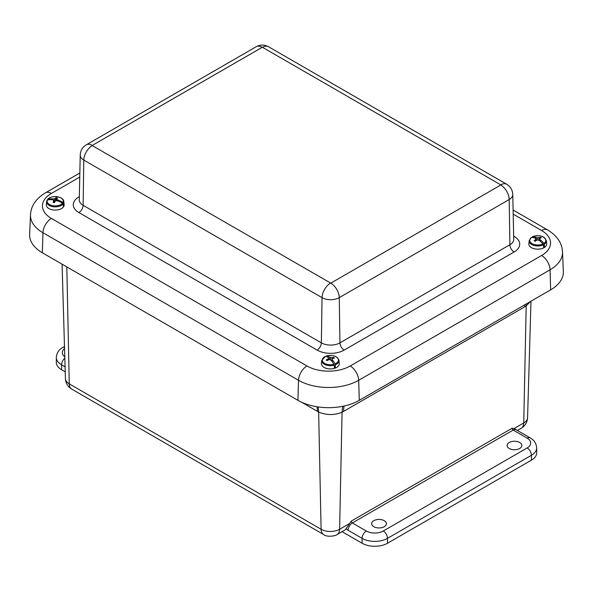 <?xml version="1.0" encoding="UTF-8"?>
<svg xmlns="http://www.w3.org/2000/svg" width="593" height="593" viewBox="0 0 593 593"><rect width="100%" height="100%" fill="white"/><g stroke="black" fill="none" stroke-linecap="round" stroke-linejoin="round"><path stroke-width="0.89" d="M373.827 520.684A7.368 4.255 180 0 1 381.84 519.757A7.368 4.255 180 0 1 386.406 523.671A7.368 4.255 180 0 1 379.038 527.948A7.368 4.255 180 0 1 371.67 523.671A7.368 4.255 180 0 1 373.827 520.684M509.276 442.489A7.368 4.255 180 0 1 517.289 441.563A7.368 4.255 180 0 1 521.855 445.469A7.368 4.255 180 0 1 514.487 449.746A7.368 4.255 180 0 1 507.119 445.469A7.368 4.255 180 0 1 509.276 442.489M318.011 406.909A36.729 21.637 -61 0 1 318.641 412.053C326.454 415.293 334.259 415.352 342.065 412.239L339.611 529.267A13.09 7.561 180 0 1 321.102 529.267A11.971 6.908 120 0 0 323.578 534.515C326.624 537.34 335.438 536.161 337.135 534.515L344.54 530.238A11.971 6.908 60 0 0 346.104 528.659L351.286 521.084A1.497 0.867 60 0 0 352.338 522.944A5.989 3.454 120 0 0 348.106 530.275L362.108 538.355L362.108 543.247A17.96 10.37 0 0 0 387.503 543.247L387.503 538.355L531.417 455.268A17.96 10.37 0 0 0 536.68 447.937C536.287 443.342 534.123 439.984 530.179 437.864L516.177 429.784A5.989 3.454 120 0 0 513.19 430.081L527.184 438.16A5.989 3.454 -60 0 1 530.179 437.864M342.065 531.669L362.108 543.247M344.155 406.005A36.729 21.207 -120 0 0 343.555 411.401L524.701 306.818A87.119 49.086 121.2 0 0 526.191 305.936L530.32 301.585M527.184 438.16A11.971 6.908 180 0 1 527.184 447.937L383.271 531.024A5.989 3.454 60 0 1 387.503 538.355A17.96 10.37 0 0 1 362.108 538.355A5.989 3.454 -60 0 1 366.341 531.024L352.338 522.944L513.19 430.081A1.497 0.867 -120 0 1 512.13 428.22L515.391 429.087M64.511 347.231A5.989 3.454 -120 0 0 62.821 347.446C58.907 349.529 56.735 352.887 56.32 357.52L56.32 362.405A17.96 10.37 0 0 0 61.583 369.736L65.23 371.841M527.184 447.937A5.989 3.454 60 0 1 531.417 455.268L531.417 460.153A17.96 10.37 0 0 0 536.68 452.822L536.68 447.937M531.417 460.153L387.503 543.247M517.363 430.466L521.262 428.213C525.168 425.826 527.273 422.335 527.57 417.746A13.09 7.561 180 0 1 523.738 422.965L526.191 305.936A36.729 20.673 58.8 0 1 526.25 303.935M342.91 406.264A36.729 21.726 -118.8 0 0 342.065 412.239A87.119 49.086 121.2 0 0 343.555 411.401M550.652 289.844A43.385 25.047 0 0 0 563.35 271.512L562.505 251.825A42.548 24.565 0 0 1 550.059 269.8A11.971 6.908 -120 0 0 541.602 255.487L350.226 365.977A11.971 6.908 60 0 1 358.683 380.291L550.059 269.8L550.652 289.844L359.284 400.334L358.683 380.291A42.548 24.565 0 0 1 298.516 380.291A11.971 6.908 120 0 1 306.981 365.977L51.398 218.417A11.971 6.908 120 0 0 42.941 232.738L298.516 380.291L297.923 400.334A43.385 25.047 0 0 0 359.284 400.334M51.398 218.417A30.577 17.657 180 0 1 51.398 193.451A11.971 6.908 -120 0 0 45.416 192.858C35.928 198.655 30.955 205.956 30.495 214.762L29.65 234.443A43.385 25.047 0 0 0 42.348 252.774L297.923 400.334M57.951 200.997L57.973 200.026A18.316 14.358 34.5 0 1 62.999 202.517L63.495 203.273A5231.149 4101.232 -145.5 0 1 63.688 205.586L63.214 205.489M53.674 202.532L53.563 200.234A18.287 10.526 -123.4 0 0 52.495 199.745A18.316 13.624 -148.3 0 0 47.462 199.982A8.072 4.662 0 0 0 52.392 205.608A8.072 4.662 0 0 0 62.524 203.251L63.036 203.977A5231.149 3890.428 31.7 0 1 63.295 206.186A8.843 5.107 0 0 0 63.51 205.89A8.843 5.107 0 0 0 63.688 205.586M56.846 200.782L56.906 199.352A18.287 11.267 60.1 0 1 57.973 200.026M62.999 202.517A8.072 4.662 0 0 0 58.07 196.883A8.072 4.662 0 0 0 47.937 199.248L47.425 199.789L47.937 199.248A18.316 14.358 34.5 0 1 53.007 198.951A18.287 15.285 -3.5 0 1 54.474 198.825A18.287 10.563 -63.4 0 1 55.475 198.307A18.316 5.626 -79.4 0 1 56.083 197.662A4.403 2.542 180 0 1 57.439 197.951A18.316 4.885 103.9 0 0 56.854 198.603A18.287 0.867 90.5 0 1 56.906 199.352M63.495 203.273A8.606 4.966 180 0 0 63.822 201.576L64.148 204.6A8.932 5.159 180 0 1 63.592 206.727A8.932 5.159 180 0 1 53.363 209.959A8.932 5.159 180 0 1 46.321 204.6L46.639 201.576A8.606 4.966 180 0 1 46.973 200.493L47.462 199.982L46.973 200.493M62.524 203.251A18.316 13.624 -148.3 0 0 57.454 200.819A18.287 14.543 176.9 0 0 55.994 200.76A18.287 9.829 120.1 0 0 54.986 201.464A18.316 4.885 103.9 0 0 54.378 202.65A4.403 2.542 180 0 1 53.029 202.354A18.316 5.626 -79.4 0 1 53.615 201.168M52.999 199.967L53.007 198.951M55.742 200.931L56.083 197.662M54.541 202.332L54.474 198.825M55.579 201.042L55.475 198.307M56.758 200.782L56.854 198.603M332.265 361.797L332.347 359.832A18.316 7.998 72.8 0 1 335.052 363.887L335.297 364.799A5231.149 2283.821 -107.2 0 1 335.341 367.156L334.267 366.111M328.648 359.847L328.581 358.372A18.287 1.757 -96.4 0 0 328.381 357.631A18.316 7.257 -110.6 0 0 325.676 356.297A8.072 4.662 0 0 0 323.422 362.471A8.072 4.662 0 0 0 333.889 364.287L334.185 365.177A5231.149 2073.017 69.4 0 1 334.385 367.49A8.843 5.107 0 0 0 334.875 367.334A8.843 5.107 0 0 0 335.341 367.156M332.028 361.463L332.139 358.898A18.287 2.491 86.9 0 1 332.347 359.832M335.052 363.887A8.072 4.662 0 0 0 337.306 357.712A8.072 4.662 0 0 0 326.839 355.896L326.543 356.274L326.839 355.896A18.316 7.998 72.8 0 1 329.641 357.201A18.287 12.312 54.1 0 1 330.82 357.609A18.287 15.136 -14.7 0 1 332.265 357.586A18.316 13.224 -47.5 0 1 333.726 357.364A4.403 2.542 180 0 1 334.467 358.076A18.316 12.483 135.8 0 0 333.014 358.313A18.287 8.576 115.1 0 0 332.139 358.898M335.297 364.799A8.606 4.966 180 0 0 338.951 360.418L339.278 363.442A8.932 5.159 180 0 1 334.919 368.194A8.932 5.159 180 0 1 325.705 368.164A8.932 5.159 180 0 1 321.45 363.442L321.769 360.418L325.572 356.304M333.889 364.287A18.316 7.257 -110.6 0 0 331.079 360.262A18.287 11.578 -129.3 0 0 329.908 359.662A18.287 14.402 166.6 0 0 328.455 359.877A18.316 12.483 135.8 0 0 326.995 360.64A4.403 2.542 180 0 1 326.254 359.921A18.316 13.224 -47.5 0 1 327.707 359.15A18.287 9.31 -68.4 0 1 328.581 358.372M329.56 359.706L329.641 357.201M327.736 360.233L327.707 359.15M333.429 358.231L333.726 357.364M330.79 360.107L330.82 357.609M332.28 358.802L332.265 357.586M531.602 237.341L531.239 237.741L531.602 237.341A8.072 4.662 -0 0 0 532.062 243.641A8.072 4.662 -0 0 0 542.98 243.908A18.316 10.2 -121.7 0 0 539.119 240.365A18.287 13.417 -145.7 0 0 537.769 239.95A18.287 13.417 145.7 0 0 536.413 240.365A18.316 10.2 121.7 0 0 535.205 241.321A4.403 2.542 180 0 1 534.182 240.736A18.316 10.941 -61.8 0 1 535.375 239.765A18.287 6.078 -78.2 0 1 535.931 238.89A18.287 5.344 -105.1 0 0 535.375 238.208A18.316 10.2 -121.7 0 0 531.602 237.341M542.98 243.908L543.373 244.753A5231.149 2912.979 58.3 0 1 543.618 247.029A8.843 5.107 -0 0 0 544.404 246.569L543.514 246.058M536.013 240.669L535.931 238.89M544.404 246.569A5231.149 3123.783 -118.2 0 0 544.292 244.22A8.606 4.966 180 0 0 546.361 240.676L546.679 243.701A8.932 5.159 180 0 1 537.769 249.171A8.932 5.159 180 0 1 528.852 243.701L529.178 240.676A8.606 4.966 180 0 0 533.937 245.428A8.606 4.966 180 0 0 543.373 244.753M539.43 240.602L539.548 240.172M540.015 238.371L540.327 237.185A4.403 2.542 180 0 1 541.35 237.778A18.316 10.2 121.7 0 0 540.164 238.208A18.287 5.344 105.1 0 0 539.608 238.89A18.287 6.078 78.2 0 1 540.164 239.765A18.316 10.941 61.8 0 1 543.937 243.36L544.292 244.22M537.769 239.95L537.769 237.83A18.287 14.158 -37.2 0 1 539.119 237.608A18.316 10.941 -61.8 0 1 540.327 237.185M539.185 240.417L539.119 237.608M539.519 240.669L539.608 238.89M543.937 243.36A8.072 4.662 -0 0 0 543.477 237.052A8.072 4.662 -0 0 0 532.558 236.785L532.158 237.215L532.558 236.785A18.316 10.941 61.8 0 1 536.413 237.608A18.287 14.158 37.2 0 1 537.769 237.83M536.346 240.417L536.413 237.608M540.112 241.143L540.164 239.765M535.42 241.143L535.375 239.765M524.701 306.818A36.729 21.207 60 0 1 524.805 304.765M316.981 406.754A36.729 21.207 -60 0 1 317.425 411.364A85.355 48.085 -121.2 0 0 318.641 412.053L321.102 529.267L69.262 383.871A13.09 7.561 180 0 1 65.43 378.653L62.08 264.174M346.104 528.659A7.479 4.321 -120 0 0 348.106 530.275M349.069 523.812L339.611 529.267A11.971 6.908 60 0 1 337.135 534.515M521.262 428.213A11.971 6.908 -120 0 0 523.738 422.965L514.279 428.42M61.583 369.736L61.583 364.851L65.082 366.874M66.816 266.902L69.262 383.871A11.971 6.908 -60 0 0 71.738 389.119L323.578 534.515M64.83 358.216A5.989 3.454 120 0 0 61.583 364.851A17.96 10.37 0 0 1 56.32 357.52M64.793 356.845A11.971 6.908 180 0 1 64.548 348.602M383.271 531.024A11.971 6.908 180 0 1 366.341 531.024M512.13 428.22L351.286 521.084M301.622 402.239L317.425 411.364M513.101 210.018L547.584 229.921A11.971 6.908 120 0 0 541.602 230.514A30.577 17.657 180 0 1 541.602 255.487M350.226 365.977A30.577 17.657 180 0 1 306.981 365.977M513.19 214.117L541.602 230.514M30.495 214.762A42.548 24.565 0 0 0 42.941 232.738L42.348 252.774M51.398 193.451L79.758 177.077M79.336 196.683L78.884 196.943A19.124 11.037 0 0 0 78.884 212.553L317.129 350.107A19.124 11.037 0 0 0 344.17 350.107L514.116 251.988A19.124 11.037 0 0 0 514.116 236.377L513.664 236.118M86.274 144.833C82.486 147.168 80.47 150.57 80.225 155.032A12.179 7.027 0 0 0 83.798 160.088A11.971 6.908 -60 0 1 92.256 145.596L92.256 145.426A11.971 6.908 -120 0 0 86.274 144.833L256.22 46.721C260.305 44.542 264.396 44.542 268.481 46.721L506.726 184.267C510.514 186.602 512.53 190.005 512.775 194.467L513.731 239.29A13.135 7.583 180 0 1 509.884 244.746L339.937 342.858L339.263 297.642A11.971 6.908 -120 0 0 330.798 283.15L92.256 145.596M344.17 350.107A5.989 3.454 -120 0 1 339.937 342.858A13.135 7.583 180 0 1 321.362 342.858L83.116 205.311L83.798 160.088L322.043 297.642A11.971 6.908 -60 0 1 330.501 283.15M92.256 145.426L262.202 47.314A11.971 6.908 -120 0 0 256.22 46.721M317.129 350.107A5.989 3.454 -60 0 0 321.362 342.858L322.043 297.642A12.179 7.027 0 0 0 339.263 297.642L509.202 199.522A11.971 6.908 -120 0 0 500.744 185.031L330.798 283.15M262.202 47.314L262.499 47.314A11.971 6.908 -60 0 1 268.481 46.721M262.499 47.314L500.744 184.86A11.971 6.908 -60 0 1 506.726 184.267M514.116 251.988A5.989 3.454 60 0 1 509.884 244.746L509.202 199.522A12.179 7.027 0 0 0 512.775 194.467M78.884 212.553A5.989 3.454 -60 0 0 83.116 205.311A13.135 7.583 180 0 1 79.269 199.856L80.225 155.032M514.116 236.377A5.989 3.454 -60 0 1 513.671 236.607M79.329 197.172A5.989 3.454 60 0 1 78.884 196.943M63.036 203.977A8.606 4.966 180 0 1 53.118 206.698A8.606 4.966 180 0 1 46.639 201.576L47.025 200.293M334.185 365.177A8.606 4.966 180 0 1 321.769 360.418M527.57 417.746L530.98 301.2M71.738 389.119C67.832 386.732 65.727 383.241 65.43 378.653M62.821 347.446L64.489 346.482M516.177 429.784L515.369 429.065M547.584 229.921C557.072 235.725 562.045 243.026 562.505 251.825M45.416 192.858L79.847 172.978M63.822 201.576C63.57 196.135 50.961 194.8 47.559 199.47M338.951 360.418C337.306 356.223 333.236 354.718 326.75 355.904M531.402 237.4L529.178 240.676M546.361 240.676C544.055 235.895 539.4 234.606 532.395 236.822"/></g></svg>
